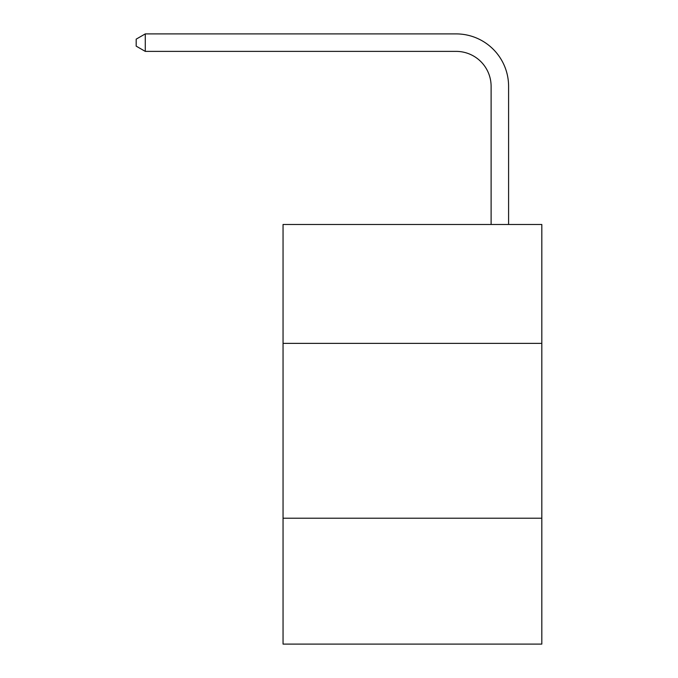 <?xml version="1.0" encoding="UTF-8"?>
<svg xmlns="http://www.w3.org/2000/svg" width="678" height="678" viewBox="0 0 678 678"><rect width="100%" height="100%" fill="white"/><g stroke="black" fill="none" stroke-linecap="round" stroke-linejoin="round"><path stroke-width="1.02" d="M541.815 343.373L541.815 224.477L283.048 224.477L283.048 343.373L541.815 343.373L541.815 644.1L283.048 644.1L283.048 343.373M541.815 518.212L283.048 518.212M456.141 33.9L145.278 33.9L456.141 33.9A52.452 52.452 -3.4 0 1 508.593 86.352L508.593 224.477M491.109 224.477L491.109 86.352A34.968 34.968 176.6 0 0 456.141 51.384L145.278 51.384L136.185 46.138L136.185 39.146L145.278 33.9L145.278 51.384M491.109 86.352A34.968 34.968 176.6 0 0 456.141 51.384A34.968 34.968 176.6 0 1 491.109 86.352A34.968 34.968 176.6 0 0 456.141 51.384A34.968 34.968 176.6 0 1 491.109 86.352A34.968 34.968 176.6 0 0 456.141 51.384A34.968 34.968 176.6 0 1 491.109 86.352A34.968 34.968 176.6 0 0 456.141 51.384A34.968 34.968 176.6 0 1 491.109 86.352A34.968 34.968 176.6 0 0 456.141 51.384A34.968 34.968 176.6 0 1 491.109 86.352A34.968 34.968 176.6 0 0 456.141 51.384A34.968 34.968 176.6 0 1 491.109 86.352A34.968 34.968 176.6 0 0 456.141 51.384A34.968 34.968 176.6 0 1 491.109 86.352"/></g></svg>
